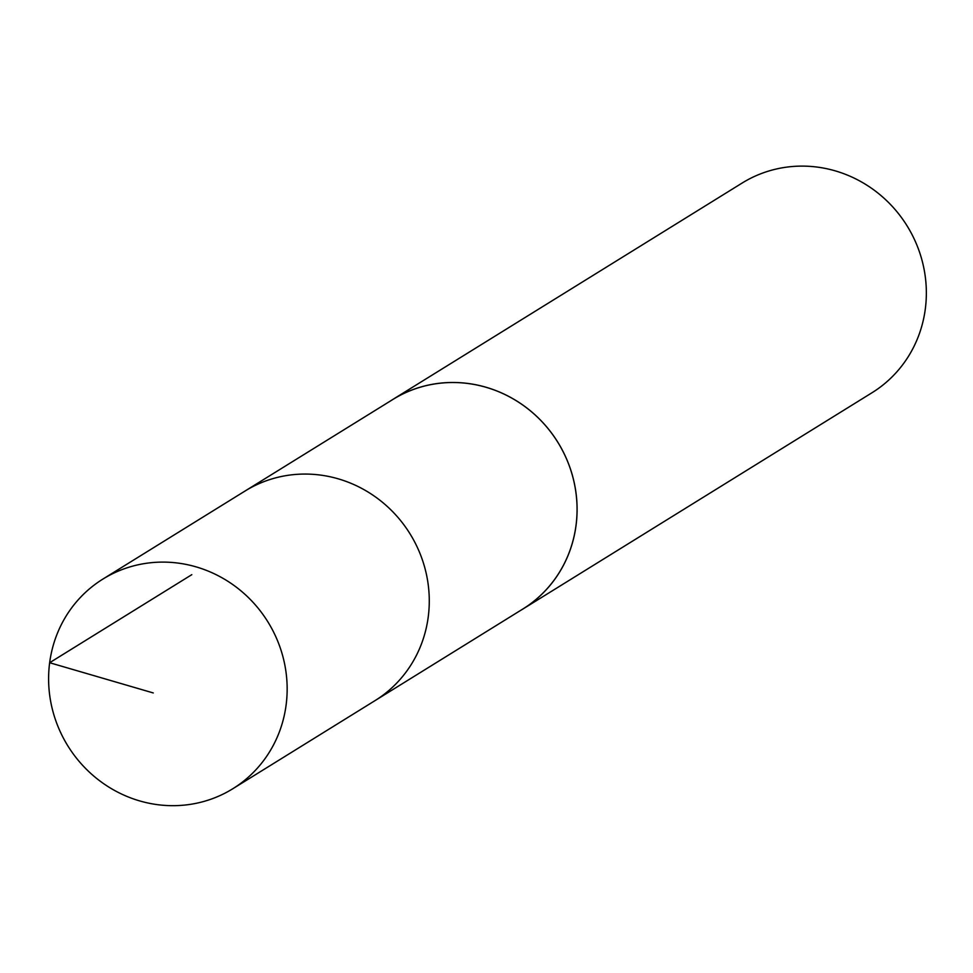 <?xml version="1.0" encoding="UTF-8"?>
<svg xmlns="http://www.w3.org/2000/svg" width="973" height="973" viewBox="0 0 973 973"><rect width="100%" height="100%" fill="white"/><g stroke="black" fill="none" stroke-linecap="round" stroke-linejoin="round"><path stroke-width="1.46" d="M232.839 788.726L374.97 700.657A123.316 117.672 -121.8 0 0 429.227 597.446A123.316 117.672 -121.8 0 0 365.422 490.465A123.316 117.672 -121.8 0 0 245.087 491L392.897 399.453A123.291 117.648 58.2 0 1 513.221 398.918A123.291 117.648 58.2 0 1 577.013 505.875A123.291 117.648 58.2 0 1 522.756 609.074L374.97 700.657A123.316 117.672 -121.8 0 0 429.227 597.446A123.316 117.672 -121.8 0 0 365.422 490.465A123.316 117.672 -121.8 0 0 245.087 491L102.943 579.044A123.328 117.684 58.2 0 1 223.291 578.509A123.328 117.684 58.2 0 1 287.108 685.503A123.328 117.684 58.2 0 1 232.839 788.726A123.328 117.684 58.2 0 1 112.479 789.273A123.328 117.684 58.2 0 1 48.65 682.28A123.328 117.684 58.2 0 1 102.943 579.044M390.501 400.937A123.328 117.684 58.2 0 1 392.861 399.429A123.328 117.684 58.2 0 1 557.857 442.289A123.328 117.684 58.2 0 1 522.769 609.11A123.328 117.684 58.2 0 1 520.36 610.558M392.861 399.429L742.119 183.058A123.328 117.684 58.2 0 1 907.116 225.918A123.328 117.684 58.2 0 1 872.015 392.739L522.769 609.11M191.803 574.666L49.647 662.722L153.26 692.946"/></g></svg>
